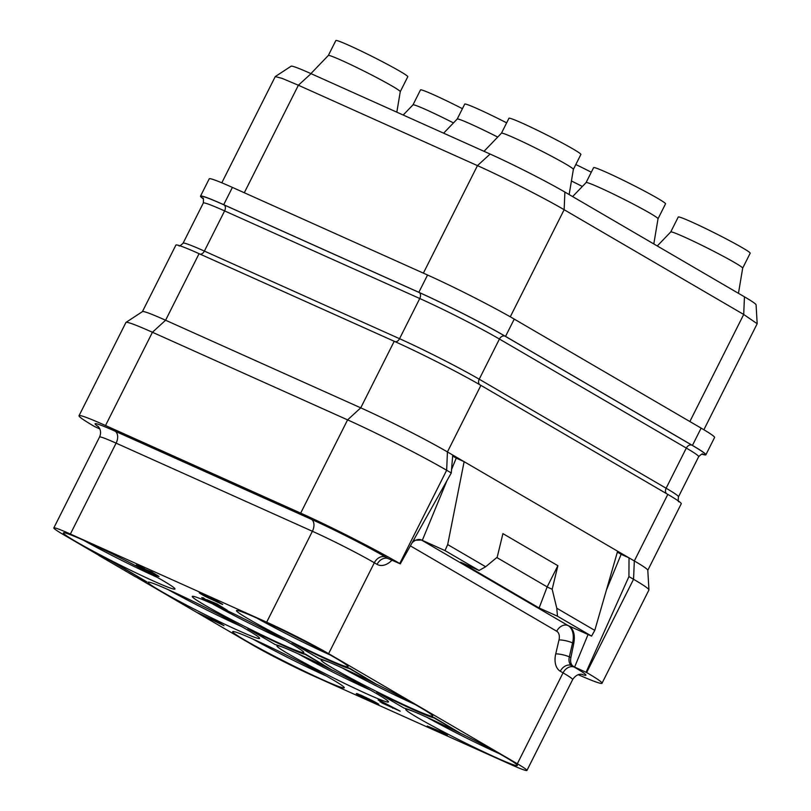 <?xml version="1.0" encoding="UTF-8"?>
<svg xmlns="http://www.w3.org/2000/svg" width="811" height="811" viewBox="0 0 811 811"><rect width="100%" height="100%" fill="white"/><g stroke="black" fill="none" stroke-linecap="round" stroke-linejoin="round"><path stroke-width="1.22" d="M702.052 454.17A69.026 3.609 -153.3 0 0 705.884 454.789L714.582 437.484A69.026 3.609 -153.3 0 0 701.13 428.117L514.245 319.098A69.026 3.609 -153.3 0 0 427.549 275.01L232.402 187.402A69.026 3.609 -153.3 0 0 209.218 178.826L200.51 196.13A69.026 3.609 -153.3 0 0 203.287 198.837M703.887 429.739L757.18 323.721L743.707 314.465L564.142 209.714C544.252 198.016 502.688 176.879 477.456 165.626L298.377 85.236L282.046 78.353L275.264 76.579L221.809 182.799M757.18 323.721L756.075 304.804A59.538 3.112 -153.3 0 0 744.457 296.826L564.892 192.075A59.538 3.112 -153.3 0 0 490.118 154.049L311.039 73.659A59.538 3.112 -153.3 0 0 291.108 66.198L275.264 76.579M400.269 91.673L407.781 76.731A40.266 2.109 26.7 0 0 387.84 64.566A40.266 2.109 26.7 0 0 349.369 45.548A40.266 2.109 26.7 0 0 335.835 40.55L328.323 55.493A40.266 2.109 26.7 0 1 328.333 55.472A40.266 2.109 26.7 0 1 341.847 60.501A40.266 2.109 26.7 0 1 380.055 79.387A40.266 2.109 26.7 0 1 400.269 91.653L396.832 112.171M569.15 194.559L573.377 169.367A40.266 2.109 26.7 0 0 553.173 157.091A40.266 2.109 26.7 0 0 514.955 138.215A40.266 2.109 26.7 0 0 501.451 133.186A40.266 2.109 26.7 0 1 501.451 133.186L508.953 118.264A40.266 2.109 26.7 0 1 522.477 123.262A40.266 2.109 26.7 0 1 560.948 142.28A40.266 2.109 26.7 0 1 580.889 154.445L573.377 169.387M572.617 196.586L586.1 182.566A40.266 2.109 26.7 0 1 586.1 182.566A40.266 2.109 26.7 0 1 599.603 187.594A40.266 2.109 26.7 0 1 637.821 206.47A40.266 2.109 26.7 0 1 658.025 218.747L653.808 243.939M586.089 182.587L593.601 167.644A40.266 2.109 26.7 0 1 607.125 172.642A40.266 2.109 26.7 0 1 645.607 191.66A40.266 2.109 26.7 0 1 665.537 203.825L658.025 218.767M670.727 231.976A40.266 2.109 26.7 0 1 670.748 231.946A40.266 2.109 26.7 0 1 684.251 236.974A40.266 2.109 26.7 0 1 722.469 255.85A40.266 2.109 26.7 0 1 742.683 268.127L738.456 293.318M657.275 245.966L670.748 231.946L678.249 217.024A40.266 2.109 26.7 0 1 691.773 222.021A40.266 2.109 26.7 0 1 730.255 241.039A40.266 2.109 26.7 0 1 750.195 253.204L742.673 268.147M575.82 164.521A40.266 2.109 26.7 0 1 591.29 172.226M571.431 180.995A40.266 2.109 26.7 0 1 582.359 186.459M457.201 119.055A40.266 2.109 26.7 0 1 457.222 119.024A40.266 2.109 26.7 0 1 470.725 124.053A40.266 2.109 26.7 0 1 497.711 137.079M443.617 133.176L457.222 119.024L464.723 104.092A40.266 2.109 26.7 0 1 478.247 109.1A40.266 2.109 26.7 0 1 506.642 122.846M453.481 122.917A40.266 2.109 26.7 0 0 426.495 109.88A40.266 2.109 26.7 0 0 412.992 104.852A40.266 2.109 26.7 0 0 412.971 104.883L420.493 89.93A40.266 2.109 26.7 0 1 434.017 94.928A40.266 2.109 26.7 0 1 462.412 108.684M326.275 675.968A62.447 3.264 26.7 0 1 325.495 675.624A62.447 3.264 -153.3 0 1 252.88 639.058M323.285 680.023A62.447 3.264 26.7 0 1 263.605 650.523A62.447 3.264 26.7 0 1 232.686 631.657A62.447 3.264 26.7 0 1 253.661 639.403A62.447 3.264 26.7 0 1 313.34 668.903A62.447 3.264 26.7 0 1 344.269 687.779A62.447 3.264 26.7 0 1 323.285 680.023M136.461 577.229L252.15 644.715A49.299 2.585 -153.3 0 0 314.07 676.202L510.372 764.327A49.299 2.585 -153.3 0 0 526.937 770.45A49.299 2.585 -153.3 0 0 517.327 763.759L328.607 653.666A49.299 2.585 -153.3 0 0 266.677 622.179L70.385 534.054A49.299 2.585 -153.3 0 0 53.82 527.931A49.299 2.585 -153.3 0 0 63.43 534.621L98.77 555.241M169.012 590.023A62.447 3.264 26.7 0 1 228.692 619.523A62.447 3.264 26.7 0 1 259.611 638.399A62.447 3.264 26.7 0 1 238.637 630.644A62.447 3.264 26.7 0 1 178.957 601.144A62.447 3.264 26.7 0 1 148.028 582.278A62.447 3.264 26.7 0 1 169.012 590.023M84.354 540.643A62.447 3.264 26.7 0 1 144.034 570.143A62.447 3.264 26.7 0 1 174.963 589.019A62.447 3.264 26.7 0 1 153.989 581.264A62.447 3.264 26.7 0 1 94.309 551.764A62.447 3.264 26.7 0 1 63.38 532.898A62.447 3.264 26.7 0 1 84.354 540.643M213.242 604.195A62.447 3.264 26.7 0 1 272.922 633.695A62.447 3.264 26.7 0 1 303.841 652.561A62.447 3.264 26.7 0 1 282.867 644.806A62.447 3.264 26.7 0 1 223.187 615.316A62.447 3.264 26.7 0 1 192.258 596.44A62.447 3.264 26.7 0 1 213.242 604.195M332.723 670.231A62.447 3.264 26.7 0 1 388.499 701.941A62.447 3.264 26.7 0 1 367.515 694.186A62.447 3.264 26.7 0 1 307.835 664.696A62.447 3.264 26.7 0 1 276.916 645.82A62.447 3.264 26.7 0 1 284.712 647.959M461.601 733.783A62.447 3.264 26.7 0 1 517.377 765.483A62.447 3.264 26.7 0 1 496.393 757.738A62.447 3.264 26.7 0 1 436.713 728.237A62.447 3.264 26.7 0 1 405.794 709.372A62.447 3.264 26.7 0 1 413.59 711.511M376.953 684.403A62.447 3.264 26.7 0 1 432.719 716.113A62.447 3.264 26.7 0 1 411.745 708.358A62.447 3.264 26.7 0 1 352.065 678.858A62.447 3.264 26.7 0 1 321.146 659.992A62.447 3.264 26.7 0 1 328.942 662.131M257.472 618.357A62.447 3.264 26.7 0 1 317.152 647.857A62.447 3.264 26.7 0 1 348.071 666.733A62.447 3.264 26.7 0 1 327.097 658.978A62.447 3.264 26.7 0 1 267.417 629.478A62.447 3.264 26.7 0 1 236.488 610.612A62.447 3.264 26.7 0 1 257.472 618.357M447.449 735.334L441.204 731.674L437.93 730.569L442.492 732.86L429.09 727.092L447.449 735.334L437.93 730.569M437.97 730.478L427.255 726.017M400.208 711.176L378.301 699.741L385.478 704.313L381.839 702.924L400.208 711.176L378.149 700.035M382.812 702.752L380.014 701.86M392.717 708.216L392.483 707.699M144.733 568.846L136.501 564.922L136.451 565.591L139.421 567.376L157.375 576.013L158.976 576.52L157.486 575.445L149.559 571.187L136.096 565.226M158.976 576.52L151.789 571.958L144.611 569.089M375.919 703.147L378.2 704.617L378.849 704.779L378.636 704.12L374.368 701.627L360.844 695.108L356.272 693.669L361.209 696.7L372.249 701.981L372.3 701.322L369.816 699.812M214.945 604.266L205.142 599.197M205.142 599.217L203.449 597.859L201.706 597.636L205.031 599.785L214.692 604.732L217.885 605.766L210.302 601.498L227.364 610.348L216.983 604.286L206.825 599.724L214.337 604.367L201.706 597.636M218.24 606.131L214.591 603.425M227.364 610.348L217.135 603.992L206.825 599.724M292.041 642.768L292.193 642.474A65.742 3.437 -153.3 0 0 349.592 668.244L349.44 668.528A65.742 3.437 26.7 0 1 292.041 642.768L319.483 658.775A65.742 3.437 26.7 0 1 376.882 684.535L349.44 668.528M376.882 684.535L349.592 668.244M376.689 692.148L376.841 691.854A65.742 3.437 -153.3 0 0 434.24 717.623L434.088 717.907A65.742 3.437 26.7 0 1 376.689 692.148L404.131 708.155A65.742 3.437 26.7 0 1 461.53 733.914L434.088 717.907M461.53 733.914L434.24 717.623M247.811 628.596L247.963 628.302A65.742 3.437 -153.3 0 0 305.362 654.072L305.21 654.365A65.742 3.437 26.7 0 1 247.811 628.596L275.253 644.603A65.742 3.437 26.7 0 1 332.652 670.373L305.21 654.365M332.652 670.373L305.362 654.072M222.741 604.408L210.911 597.545L220.176 603.181L209.867 598.062L212.664 599.846L209.066 598.275L200.682 593.277L199.253 592.76L199.83 593.307L204.717 596.156L222.407 604.418L210.759 597.839M219.193 602.461L209.867 598.062M211.63 599.106L202.253 594.088M202.213 594.169L199.253 592.76M223.998 625.666L213.151 618.955L211.053 618.377L220.217 623.72L199.526 613.856L223.998 625.666L211.053 618.377M216.496 621.54L197.691 612.781M146.842 581.882L110.347 560.219L98.719 555.353L135.366 576.733L146.842 581.882L110.195 560.513L98.719 555.353M588.046 634.516L574.614 667.068L573.336 666.318C570.944 664.716 570.123 661.796 570.873 657.559L573.772 643.437C575.273 634.952 573.641 629.113 568.866 625.91L591.574 636.098L594.777 630.38L617.627 551.216L452.72 455.022L451.281 472.955L400.299 563.848L399.752 563.523A78.88 4.126 26.7 0 0 300.678 513.13L105.521 425.522A78.88 4.126 26.7 0 0 79.032 415.729L125.928 322.474A78.88 4.126 26.7 0 1 126.019 322.373A78.88 4.126 26.7 0 1 152.427 332.267L105.521 425.522M574.614 667.068L586.647 672.542A78.88 4.126 26.7 0 1 602.015 683.247A78.88 4.126 26.7 0 1 578.304 674.701M79.032 415.729A78.88 4.126 26.7 0 0 94.4 426.444L99.814 428.948M390.101 559.438L388.773 558.86A9.864 6.346 -65.8 0 1 388.388 558.667L400.299 563.848M647.796 570.275L681.25 503.753A69.026 3.609 -153.3 0 0 667.808 494.386L480.913 385.367A69.026 3.609 -153.3 0 0 394.217 341.279L199.07 253.671A69.026 3.609 -153.3 0 0 175.886 245.104L142.432 311.617M648.942 589.861L647.796 570.214A69.026 3.609 -153.3 0 0 634.324 560.948L633.553 579.277A78.88 4.126 26.7 0 1 648.942 589.861A78.88 4.126 26.7 0 1 648.922 589.992L602.015 683.247M617.627 551.216L634.324 560.948L667.808 494.386M126.019 322.373L142.483 311.586A69.026 3.609 -153.3 0 1 165.596 320.233L360.743 407.842A69.026 3.609 -153.3 0 1 447.429 451.93L452.72 455.022M586.647 672.542L633.553 579.277L628.92 576.58L586.089 672.218M606.466 589.901L621.145 554.318L629.032 557.867L628.92 576.58M621.145 554.318L617.364 552.119M591.574 636.098L557.492 616.218L539.122 607.976L460.699 562.226L479.068 570.478L444.986 550.588L421.517 540.004L413.478 540.359M390.486 559.631L391.662 559.965M451.565 469.457L456.238 458.134L452.639 456.035M446.871 480.822L422.288 540.4L421.456 540.025A19.717 12.682 114.2 0 0 421.091 539.832M456.238 458.134L464.125 461.672L447.682 544.576L444.986 550.588M451.281 472.955L446.658 470.258L399.752 563.523M394.217 341.279L360.743 407.842L347.584 419.875A78.88 4.126 26.7 0 1 446.658 470.258L447.429 451.93L480.913 385.367M300.678 513.13L347.584 419.875L152.427 332.267L165.596 320.233L199.07 253.671M479.068 570.478L485.677 566.747L497.204 557.187L502.911 533.628L557.887 565.693L547.121 586.982L552.169 589.252L557.887 565.693M485.677 566.747L447.682 544.576M594.777 630.38L556.772 608.22L552.169 589.252M496.798 557.522L547.202 586.921M539.122 607.976L547.121 586.982M557.492 616.218L556.772 608.22M705.884 454.789A69.026 3.609 -153.3 0 0 692.432 445.421L505.537 336.393A69.026 3.609 -153.3 0 0 418.851 292.305L223.704 204.696A69.026 3.609 -153.3 0 0 200.51 196.13M241.627 626.589A62.447 3.264 26.7 0 1 240.847 626.244A62.447 3.264 -153.3 0 1 168.232 589.678M156.979 577.209A62.447 3.264 26.7 0 1 156.199 576.864A62.447 3.264 -153.3 0 1 83.584 540.298M285.857 640.761A62.447 3.264 26.7 0 1 285.077 640.406A62.447 3.264 -153.3 0 1 212.462 603.84M370.505 690.141A62.447 3.264 26.7 0 1 369.725 689.786A62.447 3.264 -153.3 0 1 298.174 653.818M499.394 753.683A62.447 3.264 26.7 0 1 498.613 753.338A62.447 3.264 -153.3 0 1 427.052 717.37M414.735 704.303A62.447 3.264 26.7 0 1 413.955 703.958A62.447 3.264 -153.3 0 1 342.404 667.99M330.087 654.923A62.447 3.264 26.7 0 1 329.307 654.578A62.447 3.264 -153.3 0 1 256.692 618.012M382.64 702.336L395.251 708.702L382.64 702.336M388.753 705.418L387.435 704.759M139.847 567.365L148.981 571.958L139.533 566.767M155.53 574.563L147.176 570.326L155.53 574.563M148.18 571.36L139.999 567.071M155.783 574.735L147.947 570.589M357.073 693.537L356.272 693.669M358.411 694.054L356.921 693.831M360.844 695.108L358.269 694.348M363.581 696.335L360.692 695.402M366.623 697.744L363.429 696.629M369.187 698.981L366.471 698.038M371.661 700.217L369.035 699.264M374.368 701.627L371.519 700.501M376.284 702.691L374.216 701.92M377.5 703.411L376.132 702.985M378.636 704.12L377.358 703.705M367.657 698.778L375.807 703.37M369.634 699.721L367.576 698.94M371.164 700.603L369.492 700.005M372.3 701.322L371.012 700.897M369.857 700.745L358.756 694.895L369.928 700.603M369.137 700.106L359.668 695.209M244.304 192.744L298.377 85.236L311.039 73.659M689.857 421.538L743.707 314.465L744.457 296.826M510.281 316.817L564.142 209.714L564.892 192.075M423.383 273.135L477.456 165.626L490.118 154.049M581.497 674.276A59.162 3.092 -153.3 0 0 574.36 667.149L573.336 666.318M574.36 667.149A9.864 7.532 -59.7 0 0 563.047 672.856L560.3 671.255A19.717 12.682 -65.8 0 1 555.738 653.879L559.002 639.92A9.864 6.346 114.2 0 0 556.721 631.242L410.386 545.874M568.866 625.91L568.035 625.534A19.717 12.682 114.2 0 1 572.596 642.9L569.332 656.859A9.864 6.346 -65.8 0 0 571.613 665.547A9.864 7.532 -59.7 0 0 560.3 671.255M582.217 674.357C583.2 674.732 577.604 672.147 572.657 679.547A49.299 2.585 -153.3 0 0 563.047 672.856L517.327 763.759M392.037 560.127A19.717 12.682 -65.8 0 1 377.074 564.365L374.327 562.763L328.607 653.666M377.074 564.365A9.864 7.532 -59.7 0 1 388.388 558.667L385.63 557.056A9.864 7.532 -59.7 0 0 374.327 562.763A49.299 2.585 -153.3 0 0 312.397 531.276L116.105 443.151A49.299 2.585 -153.3 0 0 99.54 437.028C100.949 433.926 100.909 430.965 99.418 428.137L98.009 426.262M385.63 557.056A59.162 3.092 -153.3 0 0 311.333 519.273L115.03 431.148A59.162 3.092 -153.3 0 0 98.496 426.789M115.03 431.148A9.864 6.346 -65.8 0 1 116.105 443.151L70.385 534.054M311.333 519.273A9.864 6.346 -65.8 0 1 312.397 531.276L266.677 622.179M556.721 631.242A9.864 7.532 -59.7 0 1 568.035 625.534L421.456 540.025A9.864 7.532 -59.7 0 0 411.998 542.985M573.772 643.437L572.596 642.9A9.864 2.18 13.2 0 0 559.002 639.92M555.738 653.879A9.864 2.18 13.2 0 1 569.332 656.859L570.873 657.559M678.898 501.674C678.199 501.989 678.057 500.387 678.472 496.849A63.44 3.315 -153.3 0 0 666.115 488.232A4.927 3.771 -59.7 0 0 666.561 493.666M702.326 454.14A68.367 3.579 -153.3 0 0 691.976 445.209A4.927 3.771 -59.7 0 0 686.319 448.067L666.115 488.232L479.22 379.213A4.927 3.771 -59.7 0 0 480.183 385.022M702.813 454.14C702.681 453.379 701.302 454.221 698.677 456.674A63.44 3.315 -153.3 0 0 686.319 448.067L499.424 339.039L479.22 379.213A63.44 3.315 -153.3 0 0 399.549 338.694A4.927 3.173 -65.8 0 1 394.785 341.593M691.976 445.209L505.081 336.19A4.927 3.771 -59.7 0 0 499.424 339.039A63.44 3.315 -153.3 0 0 419.753 298.519L399.549 338.694L204.392 251.086A4.927 3.173 -65.8 0 1 200.094 254.127M505.081 336.19A68.367 3.579 -153.3 0 0 419.216 292.518A4.927 3.173 -65.8 0 1 419.753 298.519L224.606 210.911L204.392 251.086A63.44 3.315 -153.3 0 0 183.083 243.209C180.468 245.662 179.089 246.514 178.957 245.753M419.216 292.518L224.069 204.909A4.927 3.173 -65.8 0 1 224.606 210.911A63.44 3.315 -153.3 0 0 203.297 203.044L183.083 243.209M224.069 204.909A68.367 3.579 -153.3 0 0 203.155 198.594M692.432 445.421L701.13 428.117M505.537 336.393L514.245 319.098M418.851 292.305L427.549 275.01M223.704 204.696L232.402 187.402M328.333 55.472L310.907 73.598M501.451 133.186L484.025 151.312M412.992 104.852L403.209 115.03M572.657 679.547L526.937 770.45M99.54 437.028L53.82 527.931M203.297 203.044C203.602 199.212 203.46 197.6 202.872 198.208M698.677 456.674L678.472 496.849"/></g></svg>
